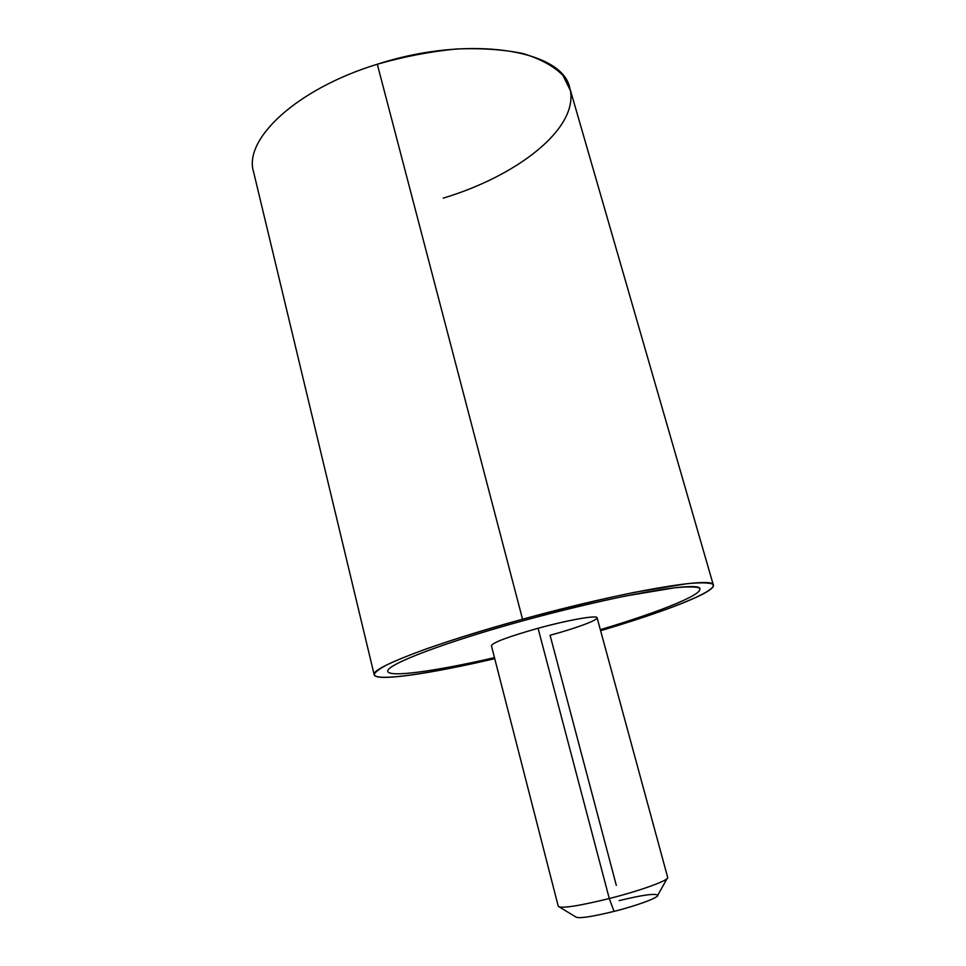 <?xml version="1.0" encoding="UTF-8"?>
<svg xmlns="http://www.w3.org/2000/svg" width="966" height="966" viewBox="0 0 966 966"><rect width="100%" height="100%" fill="white"/><g stroke="black" fill="none" stroke-linecap="round" stroke-linejoin="round"><path stroke-width="1.45" d="M558.276 906.337L491.404 645.686C492.938 642.438 508.49 636.642 538.062 628.274L609.28 898.537C578.332 906.096 561.343 908.692 558.276 906.337C561.258 908.704 578.26 906.108 609.28 898.537L538.062 628.274C568.419 619.918 597.302 614.883 597.097 617.769L667.687 877.43C669.462 880.111 640.929 890.555 609.28 898.537L614.074 911.385C590.987 916.988 578.175 918.823 575.627 916.867L559.531 907.086M616.308 885.339L550.077 635.278C576.98 627.972 599.125 619.701 596.964 617.54C595.237 615.257 567.428 620.232 538.062 628.274M699.976 589.043C701.654 580.59 617.576 594.621 524.466 620.341C445.338 642.004 387.342 664.234 387.728 671.02C387.499 677.987 435.135 671.285 494.471 657.641C435.135 671.298 387.499 677.999 387.728 671.032C387.354 664.258 445.338 642.028 524.466 620.353C560.884 610.524 594.754 602.373 626.089 595.901L674.872 587.763C686.198 586.7 693.986 586.64 698.249 587.606C709.129 592.17 662.688 611.043 600.345 629.687M666.975 878.698L657.81 895.156C658.993 897.462 637.62 905.48 614.074 911.385L609.28 898.537C641.001 890.543 669.547 880.074 667.687 877.418M614.074 911.385C636.799 905.649 657.387 898.054 657.798 895.422C655.89 893.091 643.006 894.83 619.134 900.638M374.204 674.799L253.539 171.743C243.384 139.539 295.922 89.126 377.295 64.227L522.546 619.218C433.746 643.441 369.93 668.363 374.204 674.799C375.895 681.887 430.22 673.749 494.737 658.667C429.725 673.809 375.871 681.779 374.168 674.642C374.832 672.312 378.986 669.088 386.629 664.982C396.301 660.382 409.318 655.105 425.656 649.116C452.969 639.552 485.258 629.591 522.546 619.218L377.295 64.227C469.983 34.172 562.876 50.135 569.819 88.172L713.379 585.191C715.287 576.026 624.133 591.156 522.546 619.218C562.937 608.314 600.357 599.331 634.831 592.267L687.828 583.585C699.867 582.558 707.945 582.643 712.063 583.862C721.892 589.453 668.955 610.476 600.611 630.701C664.149 611.937 715.408 592.182 713.379 585.191M443.249 198.127C516.508 176.138 577.511 129.504 570.423 90.611L562.924 75.36C553.868 66.268 540.67 59.011 523.318 53.613C503.781 49.52 481.454 47.986 456.338 48.988C430.232 51.56 403.885 56.644 377.295 64.227"/></g></svg>
